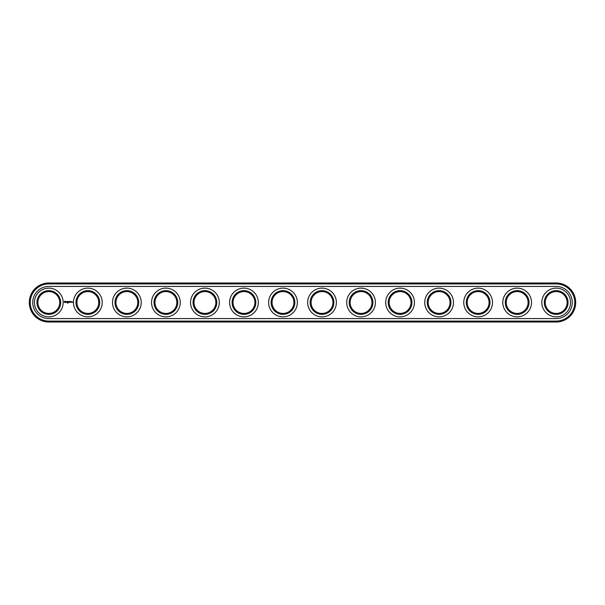 <?xml version="1.0" encoding="UTF-8"?>
<svg xmlns="http://www.w3.org/2000/svg" width="605" height="605" viewBox="0 0 605 605"><rect width="100%" height="100%" fill="white"/><g stroke="black" fill="none" stroke-linecap="round" stroke-linejoin="round"><path stroke-width="0.91" d="M48.808 282.989A19.511 19.511 0 0 0 29.297 302.5A19.511 19.511 0 0 0 48.808 322.011L556.192 322.011A19.511 19.511 0 0 0 575.703 302.5A19.511 19.511 0 0 0 556.192 282.989L48.808 282.989L48.808 283.919A18.581 18.581 0 0 0 30.235 302.5A18.581 18.581 0 0 0 48.808 321.081L556.192 321.081A18.581 18.581 0 0 0 574.765 302.5A18.581 18.581 0 0 0 556.192 283.919L48.808 283.919M59.736 302.5A10.928 10.928 0 0 1 43.348 311.961A10.928 10.928 0 0 1 43.348 293.039A10.928 10.928 0 0 1 59.736 302.5M98.766 302.5A10.928 10.928 0 0 1 82.378 311.961A10.928 10.928 0 0 1 82.378 293.039A10.928 10.928 0 0 1 98.766 302.5M137.796 302.5A10.928 10.928 0 0 1 121.401 311.961A10.928 10.928 0 0 1 121.401 293.039A10.928 10.928 0 0 1 137.796 302.5M176.826 302.5A10.928 10.928 0 0 1 160.431 311.961A10.928 10.928 0 0 1 160.431 293.039A10.928 10.928 0 0 1 176.826 302.5M215.856 302.5A10.928 10.928 0 0 1 199.461 311.961A10.928 10.928 0 0 1 199.461 293.039A10.928 10.928 0 0 1 215.856 302.5M254.887 302.5A10.928 10.928 0 0 1 238.491 311.961A10.928 10.928 0 0 1 238.491 293.039A10.928 10.928 0 0 1 254.887 302.5M293.917 302.5A10.928 10.928 0 0 1 277.521 311.961A10.928 10.928 0 0 1 277.521 293.039A10.928 10.928 0 0 1 293.917 302.5M332.947 302.5A10.928 10.928 0 0 1 316.551 311.961A10.928 10.928 0 0 1 316.551 293.039A10.928 10.928 0 0 1 332.947 302.5M371.969 302.5A10.928 10.928 0 0 1 355.581 311.961A10.928 10.928 0 0 1 355.581 293.039A10.928 10.928 0 0 1 371.969 302.5M410.999 302.5A10.928 10.928 0 0 1 394.611 311.961A10.928 10.928 0 0 1 394.611 293.039A10.928 10.928 0 0 1 410.999 302.5M450.029 302.5A10.928 10.928 0 0 1 433.641 311.961A10.928 10.928 0 0 1 433.641 293.039A10.928 10.928 0 0 1 450.029 302.5M489.059 302.5A10.928 10.928 0 0 1 472.671 311.961A10.928 10.928 0 0 1 472.671 293.039A10.928 10.928 0 0 1 489.059 302.5M528.089 302.5A10.928 10.928 0 0 1 511.694 311.961A10.928 10.928 0 0 1 511.694 293.039A10.928 10.928 0 0 1 528.089 302.5M567.119 302.5A10.928 10.928 0 0 1 550.724 311.961A10.928 10.928 0 0 1 550.724 293.039A10.928 10.928 0 0 1 567.119 302.5M60.674 302.5A11.866 11.866 0 0 1 42.879 312.777A11.866 11.866 0 0 1 42.879 292.223A11.866 11.866 0 0 1 60.674 302.5M99.704 302.5A11.866 11.866 0 0 1 81.909 312.777A11.866 11.866 0 0 1 81.909 292.223A11.866 11.866 0 0 1 99.704 302.5M138.734 302.5A11.866 11.866 0 0 1 120.932 312.777A11.866 11.866 0 0 1 120.932 292.223A11.866 11.866 0 0 1 138.734 302.5M177.764 302.5A11.866 11.866 0 0 1 159.962 312.777A11.866 11.866 0 0 1 159.962 292.223A11.866 11.866 0 0 1 177.764 302.5M216.794 302.5A11.866 11.866 0 0 1 198.992 312.777A11.866 11.866 0 0 1 198.992 292.223A11.866 11.866 0 0 1 216.794 302.5M255.824 302.5A11.866 11.866 0 0 1 238.022 312.777A11.866 11.866 0 0 1 238.022 292.223A11.866 11.866 0 0 1 255.824 302.5M294.847 302.5A11.866 11.866 0 0 1 277.052 312.777A11.866 11.866 0 0 1 277.052 292.223A11.866 11.866 0 0 1 294.847 302.5M333.877 302.5A11.866 11.866 0 0 1 316.082 312.777A11.866 11.866 0 0 1 316.082 292.223A11.866 11.866 0 0 1 333.877 302.5M372.907 302.5A11.866 11.866 0 0 1 355.112 312.777A11.866 11.866 0 0 1 355.112 292.223A11.866 11.866 0 0 1 372.907 302.5M411.937 302.5A11.866 11.866 0 0 1 394.142 312.777A11.866 11.866 0 0 1 394.142 292.223A11.866 11.866 0 0 1 411.937 302.5M450.967 302.5A11.866 11.866 0 0 1 433.172 312.777A11.866 11.866 0 0 1 433.172 292.223A11.866 11.866 0 0 1 450.967 302.5M489.997 302.5A11.866 11.866 0 0 1 472.202 312.777A11.866 11.866 0 0 1 472.202 292.223A11.866 11.866 0 0 1 489.997 302.5M529.027 302.5A11.866 11.866 0 0 1 511.225 312.777A11.866 11.866 0 0 1 511.225 292.223A11.866 11.866 0 0 1 529.027 302.5M568.057 302.5A11.866 11.866 0 0 1 550.255 312.777A11.866 11.866 0 0 1 550.255 292.223A11.866 11.866 0 0 1 568.057 302.5M48.808 286.422A16.078 16.078 0 0 0 32.73 302.5A16.078 16.078 0 0 0 48.808 318.578L556.192 318.578A16.078 16.078 0 0 0 572.269 302.5A16.078 16.078 0 0 0 556.192 286.422L48.808 286.422M63.17 302.5A14.361 14.361 0 0 1 41.632 314.94A14.361 14.361 0 0 1 41.632 290.06A14.361 14.361 0 0 1 63.17 302.5M102.2 302.5A14.361 14.361 0 0 1 80.654 314.94A14.361 14.361 0 0 1 80.654 290.06A14.361 14.361 0 0 1 102.2 302.5M141.23 302.5A14.361 14.361 0 0 1 119.684 314.94A14.361 14.361 0 0 1 119.684 290.06A14.361 14.361 0 0 1 141.23 302.5M180.26 302.5A14.361 14.361 0 0 1 158.714 314.94A14.361 14.361 0 0 1 158.714 290.06A14.361 14.361 0 0 1 180.26 302.5M219.29 302.5A14.361 14.361 0 0 1 197.744 314.94A14.361 14.361 0 0 1 197.744 290.06A14.361 14.361 0 0 1 219.29 302.5M258.32 302.5A14.361 14.361 0 0 1 236.774 314.94A14.361 14.361 0 0 1 236.774 290.06A14.361 14.361 0 0 1 258.32 302.5M297.35 302.5A14.361 14.361 0 0 1 275.804 314.94A14.361 14.361 0 0 1 275.804 290.06A14.361 14.361 0 0 1 297.35 302.5M336.38 302.5A14.361 14.361 0 0 1 314.834 314.94A14.361 14.361 0 0 1 314.834 290.06A14.361 14.361 0 0 1 336.38 302.5M375.41 302.5A14.361 14.361 0 0 1 353.865 314.94A14.361 14.361 0 0 1 353.865 290.06A14.361 14.361 0 0 1 375.41 302.5M414.433 302.5A14.361 14.361 0 0 1 392.895 314.94A14.361 14.361 0 0 1 392.895 290.06A14.361 14.361 0 0 1 414.433 302.5M453.463 302.5A14.361 14.361 0 0 1 431.925 314.94A14.361 14.361 0 0 1 431.925 290.06A14.361 14.361 0 0 1 453.463 302.5M492.493 302.5A14.361 14.361 0 0 1 470.947 314.94A14.361 14.361 0 0 1 470.947 290.06A14.361 14.361 0 0 1 492.493 302.5M531.523 302.5A14.361 14.361 0 0 1 509.977 314.94A14.361 14.361 0 0 1 509.977 290.06A14.361 14.361 0 0 1 531.523 302.5M570.553 302.5A14.361 14.361 0 0 1 549.007 314.94A14.361 14.361 0 0 1 549.007 290.06A14.361 14.361 0 0 1 570.553 302.5M67.654 302.734L67.359 303.128L67.654 302.734M68.229 302.75L68.01 303.128L68.123 302.734M64.705 301.154L64.259 302.16L65.257 302.606L65.703 301.608L64.705 301.154M66.119 301.57L66.656 302.008L66.157 302.213L66.754 302.197L66.21 301.751L66.709 301.555L66.119 301.57M66.875 301.547L67.163 302.311L67.495 301.502L66.875 301.547M67.669 301.456L67.624 302.266L68.146 302.311L67.715 301.547L68.191 301.502L67.669 301.456M71.73 302.266L71.405 301.834L71.73 302.266M71.866 301.834L71.866 302.311L71.866 301.834M72.282 301.834L72.57 302.44L72.282 301.834M69.046 301.479L68.751 301.978L68.365 301.502L68.41 302.311L68.456 301.676L68.751 302.122L69.038 301.676L69.136 302.258L69.046 301.479M69.855 301.456L69.333 301.502L69.378 302.311L69.855 301.456M70.097 301.456L70.097 302.311L70.097 301.456M70.876 301.456L70.354 301.502L70.399 302.311L70.921 302.266L70.445 302.213L70.876 301.456M64.977 301.502L65.363 301.88L64.977 302.266L64.977 301.502M48.808 322.011L48.808 321.081M556.192 282.989L556.192 283.919M556.192 322.011L556.192 321.081"/></g></svg>
